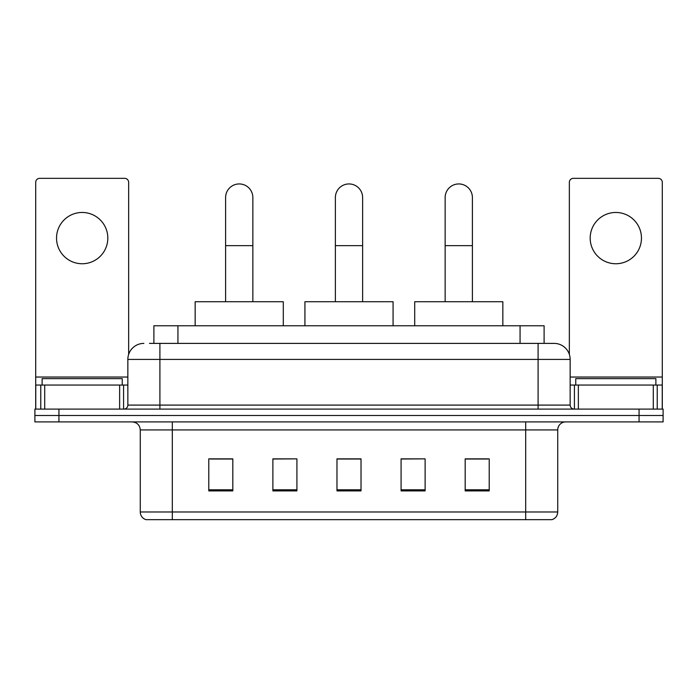 <?xml version="1.0" encoding="UTF-8"?>
<svg xmlns="http://www.w3.org/2000/svg" width="698" height="698" viewBox="0 0 698 698"><rect width="100%" height="100%" fill="white"/><g stroke="black" fill="none" stroke-linecap="round" stroke-linejoin="round"><path stroke-width="1.05" d="M153.9 343.39L153.9 325.765L544.1 325.765L544.1 343.39M149.852 343.39L548.515 343.39M149.485 343.39L159.903 343.39L159.903 359.418L127.847 359.418L127.847 405.093A4.005 4.005 0 0 1 123.843 409.098M143.875 343.39A16.028 16.028 0 0 0 127.847 359.418M554.125 343.39A16.028 16.028 0 0 1 570.153 359.418L538.097 359.418L538.097 343.39L553.88 343.39M570.153 359.418L570.153 405.093C570.388 407.519 571.723 408.862 574.157 409.098M58.937 409.098L34.9 409.098L34.9 415.502L58.937 415.502L34.9 415.502L34.9 421.915L58.937 421.915L58.937 415.502L639.063 415.502L58.937 415.502L58.937 409.098L639.063 409.098L639.063 415.502L663.1 415.502L639.063 415.502L639.063 421.915L58.937 421.915M639.063 421.915L663.1 421.915L663.1 409.098L639.063 409.098M557.728 511.983C557.51 515.822 555.591 518.387 551.961 519.67L525.681 519.67L525.681 511.983L557.728 511.983L557.728 429.933A8.01 8.01 0 0 1 565.746 421.915M525.681 519.67L146.039 519.67A8.01 8.01 0 0 1 140.272 511.983L140.272 429.933C139.792 425.065 137.122 422.395 132.254 421.915M489.219 490.903L489.219 458.856L465.182 458.856L465.182 490.903L489.219 490.903M425.117 490.903L425.117 458.856L401.08 458.856L401.08 490.903L425.117 490.903M232.818 490.903L232.818 458.856L208.781 458.856L208.781 490.903L232.818 490.903M296.92 490.903L296.92 458.856L272.883 458.856L272.883 490.903L296.92 490.903M361.023 490.903L361.023 458.856L336.977 458.856L336.977 490.903L361.023 490.903M140.272 511.983L172.319 511.983L172.319 519.67L161.482 519.67M511.268 519.67L186.732 519.67M465.182 459.014L487.623 459.014M296.92 458.856L272.883 459.014L296.92 458.856M210.377 459.014L232.818 459.014M425.117 458.856L401.08 459.014L425.117 458.856M361.023 459.014L336.977 459.014M122.237 385.06L122.237 378.648L42.116 378.648L42.116 385.06M82.172 212.462A25.643 25.643 0 0 0 56.538 238.105A25.643 25.643 0 0 0 82.172 263.748A25.643 25.643 0 0 0 107.815 238.105A25.643 25.643 0 0 0 82.172 212.462M119.637 409.098L119.637 385.06L44.716 385.06L44.716 409.098M128.65 354.41L128.65 182.335A4.005 4.005 0 0 0 124.645 178.33L39.707 178.33A4.005 4.005 0 0 0 35.703 182.335L35.703 385.06L44.716 385.06M119.637 385.06L127.847 385.06M35.703 409.098L35.703 385.06M225.602 301.728L225.602 197.56A13.62 13.62 0 0 1 239.222 183.94A13.62 13.62 0 0 1 252.851 197.56A13.62 13.62 0 0 0 239.222 183.94M252.851 301.728L252.851 197.56M283.292 325.765L283.292 301.728L195.152 301.728L195.152 325.765M335.38 301.728L335.38 197.56A13.62 13.62 0 0 1 349 183.94A13.62 13.62 0 0 1 362.62 197.56A13.62 13.62 0 0 0 349 183.94M362.62 301.728L362.62 197.56M393.07 325.765L393.07 301.728L304.93 301.728L304.93 325.765M445.149 301.728L445.149 197.56A13.62 13.62 0 0 1 458.778 183.94A13.62 13.62 0 0 1 472.398 197.56A13.62 13.62 0 0 0 458.778 183.94M472.398 301.728L472.398 197.56M502.848 325.765L502.848 301.728L414.708 301.728L414.708 325.765M615.828 212.462A25.643 25.643 0 0 0 590.185 238.105A25.643 25.643 0 0 0 615.828 263.748A25.643 25.643 0 0 0 641.462 238.105A25.643 25.643 0 0 0 615.828 212.462M653.284 409.098L653.284 385.06L578.363 385.06L578.363 409.098M662.297 409.098L662.297 385.06L662.297 409.098M653.284 385.06L662.297 385.06L662.297 182.335A4.005 4.005 0 0 0 658.293 178.33L573.355 178.33A4.005 4.005 0 0 0 569.35 182.335L569.35 354.41M570.153 385.06L578.363 385.06M655.884 385.06L655.884 378.648L575.763 378.648L575.763 385.06M177.938 343.39L177.938 325.765M520.062 343.39L520.062 325.765M159.903 409.098L159.903 405.093L570.153 405.093M127.847 405.093L159.903 405.093L159.903 359.418L538.097 359.418L538.097 409.098M525.681 421.915L525.681 429.933L140.272 429.933M557.728 429.933L525.681 429.933L525.681 511.983L172.319 511.983L172.319 421.915M361.023 489.795L336.977 489.795M296.92 489.795L272.883 489.795M232.818 489.795L208.781 489.795M425.117 489.795L401.08 489.795M489.219 489.795L465.182 489.795M127.847 377.042L35.703 377.042M123.581 385.06L123.581 409.098M35.764 385.06L35.764 409.098M40.772 409.098L40.772 385.06M225.602 245.635L252.851 245.635M335.38 245.635L362.62 245.635M445.149 245.635L472.398 245.635M662.297 377.042L570.153 377.042M662.236 409.098L662.236 385.06M657.228 385.06L657.228 409.098M574.419 409.098L574.419 385.06"/></g></svg>
